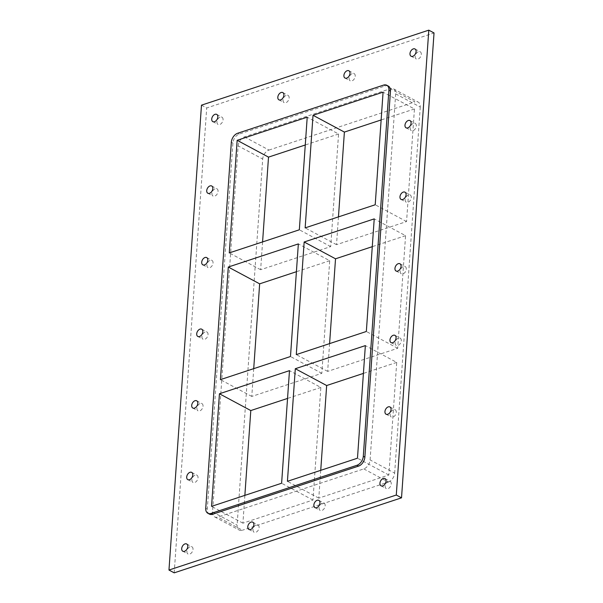<?xml version="1.0" encoding="UTF-8"?>
<svg xmlns="http://www.w3.org/2000/svg" width="603" height="603" viewBox="0 0 603 603"><rect width="100%" height="100%" fill="white"/><g stroke="black" fill="none" stroke-linecap="round" stroke-linejoin="round"><path stroke-width="0.45" stroke-dasharray="3.02 2.26" d="M319.085 507.794A4.115 2.691 -61.8 0 0 320.193 510.417A4.115 2.691 -61.8 0 0 324.504 508.058A4.115 2.691 -61.8 0 0 324.075 503.166A4.115 2.691 -61.8 0 0 320.947 503.98A4.115 2.691 -61.8 0 0 319.085 507.794M252.996 529.607A4.115 2.691 -61.8 0 0 254.112 532.223A4.115 2.691 -61.8 0 0 258.423 529.864A4.115 2.691 -61.8 0 0 257.994 524.972A4.115 2.691 -61.8 0 0 254.858 525.786A4.115 2.691 -61.8 0 0 252.996 529.607M283.041 100.015A4.115 2.691 -61.8 0 0 284.149 102.638A4.115 2.691 -61.8 0 0 288.46 100.279A4.115 2.691 -61.8 0 0 288.03 95.387A4.115 2.691 -61.8 0 0 284.902 96.201A4.115 2.691 -61.8 0 0 283.041 100.015M349.122 78.209A4.115 2.691 -61.8 0 0 350.23 80.832A4.115 2.691 -61.8 0 0 354.541 78.473A4.115 2.691 -61.8 0 0 354.119 73.581A4.115 2.691 -61.8 0 0 350.984 74.395A4.115 2.691 -61.8 0 0 349.122 78.209M191.92 479.815A4.115 2.691 -61.8 0 0 193.035 482.43A4.115 2.691 -61.8 0 0 197.339 480.078A4.115 2.691 -61.8 0 0 196.917 475.179A4.115 2.691 -61.8 0 0 193.782 475.993A4.115 2.691 -61.8 0 0 191.92 479.815M196.925 408.216A4.115 2.691 -61.8 0 0 198.04 410.831A4.115 2.691 -61.8 0 0 202.352 408.48A4.115 2.691 -61.8 0 0 201.922 403.588A4.115 2.691 -61.8 0 0 198.786 404.394A4.115 2.691 -61.8 0 0 196.925 408.216M201.937 336.617A4.115 2.691 -61.8 0 0 203.045 339.24A4.115 2.691 -61.8 0 0 207.357 336.881A4.115 2.691 -61.8 0 0 206.927 331.989A4.115 2.691 -61.8 0 0 203.799 332.803A4.115 2.691 -61.8 0 0 201.937 336.617M206.942 265.019A4.115 2.691 -61.8 0 0 208.05 267.642A4.115 2.691 -61.8 0 0 212.362 265.282A4.115 2.691 -61.8 0 0 211.939 260.39A4.115 2.691 -61.8 0 0 208.804 261.205A4.115 2.691 -61.8 0 0 206.942 265.019M211.947 193.427A4.115 2.691 -61.8 0 0 213.055 196.043A4.115 2.691 -61.8 0 0 217.366 193.684A4.115 2.691 -61.8 0 0 216.944 188.792A4.115 2.691 -61.8 0 0 213.809 189.606A4.115 2.691 -61.8 0 0 211.947 193.427M410.198 128.002A4.115 2.691 -61.8 0 0 411.314 130.617A4.115 2.691 -61.8 0 0 415.625 128.266A4.115 2.691 -61.8 0 0 415.196 123.366A4.115 2.691 -61.8 0 0 412.06 124.18A4.115 2.691 -61.8 0 0 410.198 128.002M405.193 199.601A4.115 2.691 -61.8 0 0 406.301 202.216A4.115 2.691 -61.8 0 0 410.613 199.864A4.115 2.691 -61.8 0 0 410.191 194.965A4.115 2.691 -61.8 0 0 407.055 195.779A4.115 2.691 -61.8 0 0 405.193 199.601M400.188 271.199A4.115 2.691 -61.8 0 0 401.296 273.815A4.115 2.691 -61.8 0 0 405.608 271.456A4.115 2.691 -61.8 0 0 405.186 266.564A4.115 2.691 -61.8 0 0 402.05 267.378A4.115 2.691 -61.8 0 0 400.188 271.199M395.184 342.79A4.115 2.691 -61.8 0 0 396.292 345.413A4.115 2.691 -61.8 0 0 400.603 343.054A4.115 2.691 -61.8 0 0 400.173 338.162A4.115 2.691 -61.8 0 0 397.038 338.976A4.115 2.691 -61.8 0 0 395.184 342.79M390.171 414.389A4.115 2.691 -61.8 0 0 391.287 417.012A4.115 2.691 -61.8 0 0 395.598 414.653A4.115 2.691 -61.8 0 0 395.169 409.761A4.115 2.691 -61.8 0 0 392.033 410.575A4.115 2.691 -61.8 0 0 390.171 414.389M415.211 56.403A4.115 2.691 -61.8 0 0 416.319 59.019A4.115 2.691 -61.8 0 0 420.63 56.667A4.115 2.691 -61.8 0 0 420.201 51.775A4.115 2.691 -61.8 0 0 417.065 52.589A4.115 2.691 -61.8 0 0 415.211 56.403M216.952 121.829A4.115 2.691 -61.8 0 0 218.067 124.444A4.115 2.691 -61.8 0 0 222.379 122.085A4.115 2.691 -61.8 0 0 221.949 117.193A4.115 2.691 -61.8 0 0 218.814 118.007A4.115 2.691 -61.8 0 0 216.952 121.829M186.915 551.413A4.115 2.691 -61.8 0 0 188.023 554.029A4.115 2.691 -61.8 0 0 192.334 551.677A4.115 2.691 -61.8 0 0 191.912 546.778A4.115 2.691 -61.8 0 0 188.777 547.592A4.115 2.691 -61.8 0 0 186.915 551.413M385.166 485.988A4.115 2.691 -61.8 0 0 386.274 488.603A4.115 2.691 -61.8 0 0 390.586 486.252A4.115 2.691 -61.8 0 0 390.164 481.36A4.115 2.691 -61.8 0 0 387.028 482.174A4.115 2.691 -61.8 0 0 385.166 485.988M201.477 105.163L206.708 107.967L434.032 32.954M174.199 572.85L206.708 107.967M238.132 145.873A7.831 5.118 118.2 0 1 244.441 136.896L390.367 88.739A7.831 5.118 118.2 0 1 393.578 88.897A7.831 5.118 118.2 0 1 395.689 93.88L370.091 459.931A7.831 5.118 118.2 0 1 363.782 468.908L217.856 517.065A7.831 5.118 118.2 0 1 214.653 516.907A7.831 5.118 118.2 0 1 212.535 511.917L238.132 145.873L262.697 159.034L237.107 525.085A7.831 5.118 -61.8 0 0 239.218 530.067A7.831 5.118 -61.8 0 0 242.421 530.225L217.856 517.065M388.347 86.093A7.831 5.118 -61.8 0 0 385.144 85.935L239.218 134.092A7.831 5.118 -61.8 0 0 232.909 143.069L207.311 509.12A7.831 5.118 -61.8 0 0 209.422 514.103M244.441 136.896L269.006 150.057A7.831 5.118 -61.8 0 0 262.697 159.034M269.006 150.057L414.939 101.899L390.367 88.739M363.782 468.908L388.355 482.068L242.421 530.225M388.355 482.068A7.831 5.118 -61.8 0 0 394.656 473.091L370.091 459.931M395.689 93.88L420.253 107.048A7.831 5.118 -61.8 0 0 418.143 102.058A7.831 5.118 -61.8 0 0 414.939 101.899M262.584 241.924L260.639 269.722L330.7 246.604L338.569 134.002L307.213 117.193M330.7 246.604L299.337 229.796M260.639 269.722L229.276 252.913M338.569 134.002L305.269 144.991M253.72 368.652L251.783 396.442L321.836 373.325L329.713 260.722L298.349 243.914M321.836 373.325L290.473 356.524M251.783 396.442L220.419 379.641M329.713 260.722L296.405 271.712M244.863 495.372L242.919 523.163L312.972 500.045L320.849 387.443L289.485 370.641M312.972 500.045L281.616 483.244M242.919 523.163L211.555 506.362M320.849 387.443L287.541 398.432M338.456 216.892L336.512 244.682L406.565 221.565L414.442 108.962L383.078 92.161M406.565 221.565L375.209 204.764M336.512 244.682L305.148 227.881M414.442 108.962L381.134 119.952M329.592 343.612L327.648 371.403L397.709 348.285L405.578 235.683L374.222 218.881M397.709 348.285L366.345 331.484M327.648 371.403L296.292 354.602M405.578 235.683L372.277 246.672M320.736 470.332L318.791 498.131L388.845 475.013L396.721 362.411L365.358 345.602M388.845 475.013L357.481 458.205M318.791 498.131L287.427 481.322M396.721 362.411L363.413 373.4M420.253 107.048L394.656 473.091M205.744 508.276L207.311 509.12M212.535 511.917L237.107 525.085M385.144 85.935L383.576 85.098M237.65 133.255L239.218 134.092M232.909 143.069L231.341 142.233M314.97 507.613L320.193 510.417M318.851 500.362L324.075 503.166M248.881 529.419L254.112 532.223M252.77 522.168L257.994 524.972M278.925 99.834L284.149 102.638M282.807 92.583L288.03 95.387M345.006 78.028L350.23 80.832M348.888 70.777L354.119 73.581M187.804 479.634L193.035 482.43M191.686 472.383L196.917 475.179M192.809 408.035L198.04 410.831M196.699 400.784L201.922 403.588M197.814 336.436L203.045 339.24M201.704 329.185L206.927 331.989M202.827 264.838L208.05 267.642M206.708 257.587L211.939 260.39M207.831 193.239L213.055 196.043M211.713 185.988L216.944 188.792M406.083 127.821L411.314 130.617M409.965 120.57L415.196 123.366M401.078 199.412L406.301 202.216M404.96 192.169L410.191 194.965M396.073 271.011L401.296 273.815M399.955 263.76L405.186 266.564M391.061 342.61L396.292 345.413M394.95 335.358L400.173 338.162M386.056 414.208L391.287 417.012M389.945 406.957L395.169 409.761M411.088 56.222L416.319 59.019M414.977 48.971L420.201 51.775M212.836 121.64L218.067 124.444M216.726 114.397L221.949 117.193M182.799 551.225L188.023 554.029M186.681 543.981L191.912 546.778M381.051 485.807L386.274 488.603M384.933 478.556L390.164 481.36M214.653 516.907L239.218 530.067M393.578 88.897L418.143 102.058"/><path stroke-width="0.9" d="M319.959 502.985A4.115 2.691 118.2 0 1 318.098 506.799A4.115 2.691 118.2 0 1 314.97 507.613A4.115 2.691 118.2 0 1 313.854 504.997A4.115 2.691 118.2 0 1 315.716 501.176A4.115 2.691 118.2 0 1 318.851 500.362A4.115 2.691 118.2 0 1 319.959 502.985M253.878 524.791A4.115 2.691 118.2 0 1 252.016 528.605A4.115 2.691 118.2 0 1 248.881 529.419A4.115 2.691 118.2 0 1 247.773 526.803A4.115 2.691 118.2 0 1 249.634 522.982A4.115 2.691 118.2 0 1 252.77 522.168A4.115 2.691 118.2 0 1 253.878 524.791M283.915 95.206A4.115 2.691 118.2 0 1 282.053 99.02A4.115 2.691 118.2 0 1 278.925 99.834A4.115 2.691 118.2 0 1 277.81 97.219A4.115 2.691 118.2 0 1 279.671 93.397A4.115 2.691 118.2 0 1 282.807 92.583A4.115 2.691 118.2 0 1 283.915 95.206M350.004 73.393A4.115 2.691 118.2 0 1 348.142 77.214A4.115 2.691 118.2 0 1 345.006 78.028A4.115 2.691 118.2 0 1 343.898 75.413A4.115 2.691 118.2 0 1 345.76 71.591A4.115 2.691 118.2 0 1 348.888 70.777A4.115 2.691 118.2 0 1 350.004 73.393M192.802 474.998A4.115 2.691 118.2 0 1 190.94 478.82A4.115 2.691 118.2 0 1 187.804 479.634A4.115 2.691 118.2 0 1 186.696 477.011A4.115 2.691 118.2 0 1 188.558 473.197A4.115 2.691 118.2 0 1 191.686 472.383A4.115 2.691 118.2 0 1 192.802 474.998M197.807 403.399A4.115 2.691 118.2 0 1 195.945 407.221A4.115 2.691 118.2 0 1 192.809 408.035A4.115 2.691 118.2 0 1 191.701 405.412A4.115 2.691 118.2 0 1 193.563 401.598A4.115 2.691 118.2 0 1 196.699 400.784A4.115 2.691 118.2 0 1 197.807 403.399M202.812 331.801A4.115 2.691 118.2 0 1 200.95 335.622A4.115 2.691 118.2 0 1 197.814 336.436A4.115 2.691 118.2 0 1 196.706 333.821A4.115 2.691 118.2 0 1 198.568 329.999A4.115 2.691 118.2 0 1 201.704 329.185A4.115 2.691 118.2 0 1 202.812 331.801M207.816 260.21A4.115 2.691 118.2 0 1 205.962 264.024A4.115 2.691 118.2 0 1 202.827 264.838A4.115 2.691 118.2 0 1 201.711 262.222A4.115 2.691 118.2 0 1 203.573 258.401A4.115 2.691 118.2 0 1 206.708 257.587A4.115 2.691 118.2 0 1 207.816 260.21M212.829 188.611A4.115 2.691 118.2 0 1 210.967 192.425A4.115 2.691 118.2 0 1 207.831 193.239A4.115 2.691 118.2 0 1 206.723 190.623A4.115 2.691 118.2 0 1 208.585 186.802A4.115 2.691 118.2 0 1 211.713 185.988A4.115 2.691 118.2 0 1 212.829 188.611M411.08 123.185A4.115 2.691 118.2 0 1 409.218 127.007A4.115 2.691 118.2 0 1 406.083 127.821A4.115 2.691 118.2 0 1 404.975 125.198A4.115 2.691 118.2 0 1 406.837 121.384A4.115 2.691 118.2 0 1 409.965 120.57A4.115 2.691 118.2 0 1 411.08 123.185M406.075 194.784A4.115 2.691 118.2 0 1 404.214 198.606A4.115 2.691 118.2 0 1 401.078 199.412A4.115 2.691 118.2 0 1 399.97 196.797A4.115 2.691 118.2 0 1 401.824 192.983A4.115 2.691 118.2 0 1 404.96 192.169A4.115 2.691 118.2 0 1 406.075 194.784M401.063 266.383A4.115 2.691 118.2 0 1 399.201 270.197A4.115 2.691 118.2 0 1 396.073 271.011A4.115 2.691 118.2 0 1 394.957 268.395A4.115 2.691 118.2 0 1 396.819 264.574A4.115 2.691 118.2 0 1 399.955 263.76A4.115 2.691 118.2 0 1 401.063 266.383M396.058 337.981A4.115 2.691 118.2 0 1 394.196 341.795A4.115 2.691 118.2 0 1 391.061 342.61A4.115 2.691 118.2 0 1 389.953 339.994A4.115 2.691 118.2 0 1 391.814 336.173A4.115 2.691 118.2 0 1 394.95 335.358A4.115 2.691 118.2 0 1 396.058 337.981M391.053 409.573A4.115 2.691 118.2 0 1 389.191 413.394A4.115 2.691 118.2 0 1 386.056 414.208A4.115 2.691 118.2 0 1 384.948 411.593A4.115 2.691 118.2 0 1 386.809 407.771A4.115 2.691 118.2 0 1 389.945 406.957A4.115 2.691 118.2 0 1 391.053 409.573M416.085 51.587A4.115 2.691 118.2 0 1 414.223 55.408A4.115 2.691 118.2 0 1 411.088 56.222A4.115 2.691 118.2 0 1 409.98 53.607A4.115 2.691 118.2 0 1 411.841 49.785A4.115 2.691 118.2 0 1 414.977 48.971A4.115 2.691 118.2 0 1 416.085 51.587M217.834 117.012A4.115 2.691 118.2 0 1 215.972 120.826A4.115 2.691 118.2 0 1 212.836 121.64A4.115 2.691 118.2 0 1 211.728 119.025A4.115 2.691 118.2 0 1 213.59 115.211A4.115 2.691 118.2 0 1 216.726 114.397A4.115 2.691 118.2 0 1 217.834 117.012M187.789 546.597A4.115 2.691 118.2 0 1 185.935 550.411A4.115 2.691 118.2 0 1 182.799 551.225A4.115 2.691 118.2 0 1 181.691 548.609A4.115 2.691 118.2 0 1 183.546 544.795A4.115 2.691 118.2 0 1 186.681 543.981A4.115 2.691 118.2 0 1 187.789 546.597M386.048 481.171A4.115 2.691 118.2 0 1 384.186 484.993A4.115 2.691 118.2 0 1 381.051 485.807A4.115 2.691 118.2 0 1 379.943 483.191A4.115 2.691 118.2 0 1 381.805 479.37A4.115 2.691 118.2 0 1 384.933 478.556A4.115 2.691 118.2 0 1 386.048 481.171M396.292 495.033L428.801 30.15L434.032 32.954L401.523 497.837L174.199 572.85L168.968 570.046L396.292 495.033L401.523 497.837M428.801 30.15L201.477 105.163L168.968 570.046M390.465 91.083A7.831 5.118 -61.8 0 0 388.347 86.093L386.779 85.257A7.831 5.118 118.2 0 1 388.897 90.239L390.465 91.083L364.868 457.127L363.3 456.29A7.831 5.118 118.2 0 1 356.991 465.267L358.559 466.104A7.831 5.118 -61.8 0 0 364.868 457.127M212.633 514.261L211.065 513.424A7.831 5.118 118.2 0 1 207.854 513.266L209.422 514.103A7.831 5.118 -61.8 0 0 212.633 514.261L358.559 466.104M207.854 513.266A7.831 5.118 118.2 0 1 205.744 508.276L231.341 142.233A7.831 5.118 118.2 0 1 237.65 133.255L383.576 85.098A7.831 5.118 118.2 0 1 386.779 85.257M211.065 513.424L356.991 465.267M363.3 456.29L388.897 90.239M307.213 117.193L299.337 229.796L229.276 252.913L237.152 140.311L307.213 117.193M298.349 243.914L290.473 356.524L220.419 379.641L228.288 267.039L298.349 243.914M289.485 370.641L281.616 483.244L211.555 506.362L219.432 393.759L289.485 370.641M383.078 92.161L375.209 204.764L305.148 227.881L313.025 115.279L383.078 92.161M374.222 218.881L366.345 331.484L296.292 354.602L304.161 241.999L374.222 218.881M287.427 481.322L295.304 368.719L365.358 345.602L357.481 458.205L287.427 481.322M305.269 144.991L268.516 157.119L262.584 241.924M268.516 157.119L237.152 140.311M296.405 271.712L259.652 283.84L253.72 368.652M259.652 283.84L228.288 267.039M287.541 398.432L250.795 410.56L244.863 495.372M250.795 410.56L219.432 393.759M381.134 119.952L344.388 132.08L338.456 216.892M344.388 132.08L313.025 115.279M372.277 246.672L335.524 258.8L329.592 343.612M335.524 258.8L304.161 241.999M363.413 373.4L326.66 385.528L320.736 470.332M326.66 385.528L295.304 368.719"/></g></svg>
